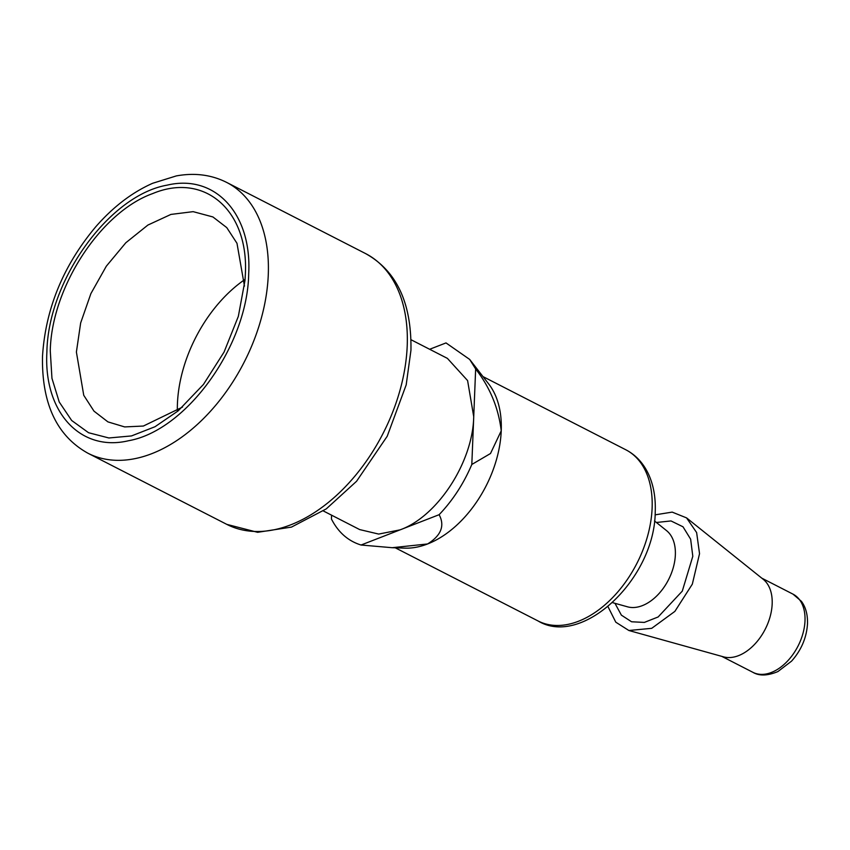 <?xml version="1.0" encoding="UTF-8"?>
<svg xmlns="http://www.w3.org/2000/svg" width="850" height="850" viewBox="0 0 850 850"><rect width="100%" height="100%" fill="white"/><g stroke="black" fill="none" stroke-linecap="round" stroke-linejoin="round"><path stroke-width="1.27" d="M331.585 515.185L331.426 518.999C338.257 532.344 348.128 541.025 361.048 545.02L439.121 514.696C452.774 500.384 463.675 483.639 471.814 464.472L475.649 368.953L469.678 359.433L446.016 342.922L429.654 349.276M323.319 510.946L359.678 529.582L378.675 534.076L400.084 529.858C437.548 516.481 472.855 462.23 473.726 416.712L467.596 380.577L447.397 358.371L411.028 339.734M686.566 517.884L763.236 579.317A43.934 28.177 117.1 0 1 772.172 603.957A43.934 28.177 117.1 0 1 723.52 656.848L628.862 630.498M608.016 606.709L615.793 622.189L628.872 630.498L651.706 628.331L674.868 611.394L692.325 584.152L699.539 553.679L696.628 532.567L686.556 517.884L672.191 512.114L655.074 514.856M469.678 359.433L488.856 384.179A96.188 61.699 117.1 0 1 501.234 430.812A96.188 61.699 117.1 0 1 427.592 543.957A96.188 61.699 117.1 0 1 404.855 548.144L392.264 547.697L427.592 543.957C441.171 535.489 445.007 525.736 439.121 514.696M471.814 464.472L490.493 453.517L501.234 430.812C498.525 408.043 489.993 387.419 475.649 368.953M361.048 545.02L392.264 547.708M46.888 352.134C43.509 412.112 80.463 452.221 128.52 440.736C186.426 430.621 247.637 345.578 248.689 273.764C252.067 213.786 215.114 173.676 167.057 185.162C109.151 195.277 47.94 280.33 46.888 352.134M245.31 275.081C249.22 210.789 204.765 171.732 152.586 193.619C100.534 212.213 51.489 287.587 50.267 350.827L51.956 378.324L59.234 402.007L71.676 420.495L88.559 432.724L108.885 437.973L131.484 435.933L155.029 426.721L178.16 410.879L203.447 384.444L224.081 352.038L238.34 316.359L245.002 280.383L245.31 275.081M244.471 286.099L236.98 243.291L226.759 227.609L212.914 216.952L193.141 211.65L170.914 214.423L147.9 225.059L125.821 242.76L106.324 266.188L90.886 293.611L80.654 322.968L76.394 352.049L83.746 395.293L93.989 411.145L107.929 421.887L124.663 426.923L143.374 426.041L182.516 407.076M752.919 672.329A43.934 28.177 -62.9 0 0 786.154 662.479A43.934 28.177 -62.9 0 0 805.003 620.776A43.934 28.177 -62.9 0 0 792.976 594.129L801.401 601.311C805.726 607.144 807.766 614.624 807.5 623.773C806.618 637.691 801.316 650.144 791.584 661.119L777.909 671.564C767.603 675.846 759.273 676.101 752.919 672.329L721.724 656.338M614.975 603.319L621.382 615.145L631.582 621.775L644.343 622.412L658.134 616.972L682.284 591.133L692.803 556.293L690.636 539.176L683.007 526.798L671.011 520.944L656.391 522.484M612.627 602.671L627.555 606.826A43.159 27.689 -62.9 0 0 675.357 554.859A43.159 27.689 -62.9 0 0 666.581 530.655L654.489 520.954M538.071 620.968A96.188 61.699 -62.9 0 0 610.831 599.409A96.188 61.699 -62.9 0 0 652.12 508.109A96.188 61.699 -62.9 0 0 625.781 449.756C635.779 454.941 643.397 463.176 648.646 474.438C653.576 485.286 655.775 497.76 655.233 511.849C654.968 578.51 582.239 647.827 538.071 620.968L395.261 547.804M226.812 524.376A152.139 97.591 -62.9 0 0 341.902 490.269A152.139 97.591 -62.9 0 0 407.214 345.854A152.139 97.591 -62.9 0 0 365.553 253.566C396.61 270.799 411.74 303.067 410.943 350.349L406.183 384.891L387.207 436.263L356.564 481.281L326.262 508.884L291.486 527.096L257.624 532.312L226.812 524.376L87.89 453.209C56.801 435.901 41.671 403.644 42.5 356.426C45.475 308.763 63.282 265.476 95.933 226.578C113.241 206.794 132.164 192.355 152.681 183.271L176.343 175.907C194.661 172.593 211.427 174.749 226.631 182.399A152.139 97.591 117.1 0 1 268.281 274.688A152.139 97.591 117.1 0 1 202.98 419.092A152.139 97.591 117.1 0 1 87.89 453.209M177.342 410.869A115.143 73.865 117.1 0 1 177.427 403.814A115.143 73.865 117.1 0 1 244.534 279.735M761.781 578.149L792.976 594.129M482.981 376.592L625.781 449.756M226.631 182.399L365.553 253.566"/></g></svg>
